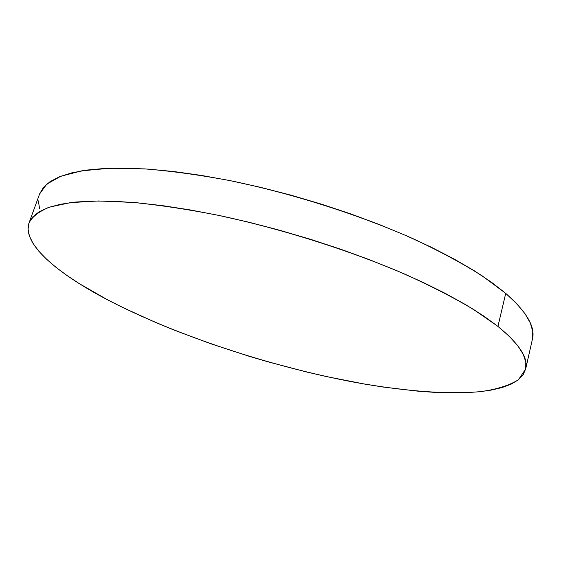 <?xml version="1.0" encoding="UTF-8"?>
<svg xmlns="http://www.w3.org/2000/svg" width="561" height="561" viewBox="0 0 561 561"><rect width="100%" height="100%" fill="white"/><g stroke="black" fill="none" stroke-linecap="round" stroke-linejoin="round"><path stroke-width="0.84" d="M525.664 369.019L532.452 339.04C535.538 327.035 526.632 311.811 505.727 293.368L497.937 326.411C519.276 343.9 528.518 358.107 525.664 369.026L518.441 379.734C509.563 385.281 497.319 389.201 481.703 391.501C448.239 394.825 403.394 391.087 355.071 382.371C270.058 366.382 176.084 335.506 107.165 299.616C57.103 273.305 21.844 243.684 29.046 222.864C32.321 216.581 39.172 211.329 49.62 207.093L70.525 202.619L98.582 200.964L133.336 202.458C159.548 205.053 188.061 209.372 218.881 215.424C281.734 228.895 349.258 250.255 404.516 273.992C430.988 285.963 454.08 297.828 473.793 309.588L497.937 326.411L505.727 293.368L482.018 275.746C462.615 263.509 439.852 251.258 413.723 238.993C359.159 214.751 292.316 193.454 229.884 180.586C199.26 174.871 170.874 170.972 144.738 168.889L109.998 168.23L81.85 170.81L60.749 176.259L46.752 184.141L39.593 193.987L29.053 222.864M497.937 326.411L483.456 315.843L465.967 304.84L445.602 293.55L422.566 282.148L397.146 270.83L369.713 259.785L340.695 249.224L310.598 239.337L279.946 230.319L249.294 222.324L219.183 215.494L190.144 209.919L162.655 205.67L137.122 202.787L113.904 201.252L93.252 201.027L75.363 202.065L60.357 204.281L48.267 207.563L39.074 211.813L32.72 216.911L29.095 222.738L28.057 229.19L29.453 236.153L33.106 243.523L38.835 251.209L46.465 259.119L55.819 267.183L66.724 275.318L79.017 283.473L107.165 299.616L122.74 307.512L156.274 322.757L174.015 330.043L210.915 343.788L249.126 356.27L268.495 361.971L307.372 372.174L326.698 376.627L364.692 384.089L383.156 387.041L418.499 391.234L435.133 392.398L465.644 392.707L479.213 391.767L491.436 390.056L502.13 387.539L511.099 384.18L518.154 379.958L523.083 374.853L525.699 368.865L525.797 361.999L523.21 354.264L517.768 345.716L509.374 336.404L497.937 326.411M532.487 338.865L532.74 331.362L530.327 323.003L525.089 313.837L516.919 303.929L505.727 293.368L491.513 282.281L474.311 270.802L454.256 259.098L431.542 247.352L406.445 235.76L379.341 224.533L350.646 213.874L320.85 203.98L290.479 195.046L260.08 187.227L230.185 180.649L201.322 175.404L173.959 171.561L148.511 169.134L125.32 168.118L104.662 168.454L86.717 170.081L71.605 172.9L59.382 176.806L50.027 181.68L43.477 187.402L39.642 193.847M38.379 200.894L39.529 208.433"/></g></svg>

